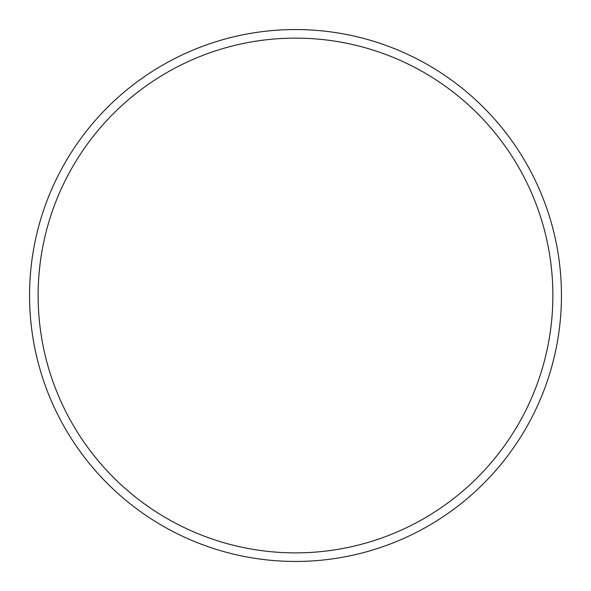 <?xml version="1.0" encoding="UTF-8"?>
<svg xmlns="http://www.w3.org/2000/svg" width="591" height="591" viewBox="0 0 591 591"><rect width="100%" height="100%" fill="white"/><g stroke="black" fill="none" stroke-linecap="round" stroke-linejoin="round"><path stroke-width="0.89" d="M552.873 295.5A257.373 257.373 0 0 0 295.5 38.127A257.373 257.373 0 0 0 38.127 295.5A257.373 257.373 0 0 0 295.5 552.873A257.373 257.373 0 0 0 552.873 295.5M29.55 295.5A265.95 265.95 0 0 1 295.5 29.55A265.95 265.95 0 0 1 561.45 295.5A265.95 265.95 0 0 1 295.5 561.45A265.95 265.95 0 0 1 29.55 295.5"/></g></svg>
